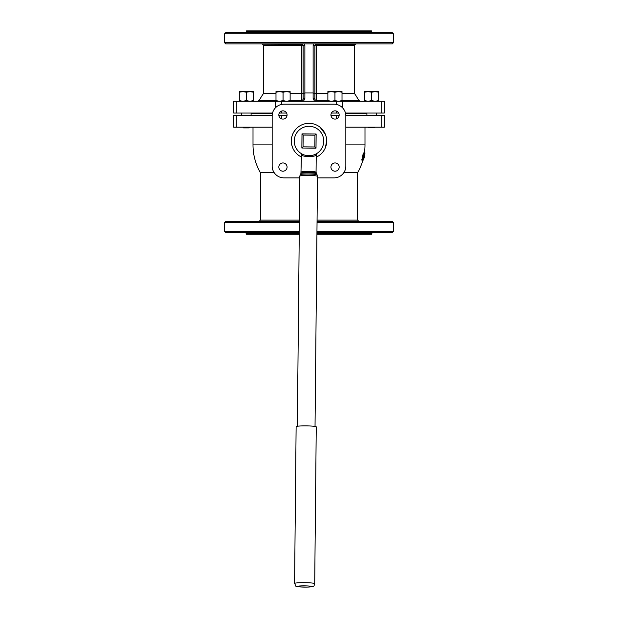 <?xml version="1.0" encoding="UTF-8"?>
<svg xmlns="http://www.w3.org/2000/svg" width="618" height="618" viewBox="0 0 618 618"><rect width="100%" height="100%" fill="white"/><g stroke="black" fill="none" stroke-linecap="round" stroke-linejoin="round"><path stroke-width="0.93" d="M301.476 157.026A17.683 17.683 0 0 1 306.536 123.507A17.683 17.683 0 0 1 316.207 157.165M320.039 127.2L325.331 134.23M292.662 147.795L291.742 144.89C290.475 137.768 292.553 131.873 297.961 127.2M326.683 141.02L325.338 147.787M287.076 167.076A4.125 4.125 0 0 1 280.889 170.645A4.125 4.125 0 0 1 280.889 163.5A4.125 4.125 0 0 1 287.076 167.076M287.076 114.971A4.125 4.125 0 0 1 280.889 118.54A4.125 4.125 0 0 1 280.889 111.394A4.125 4.125 0 0 1 287.076 114.971M339.182 114.971A4.125 4.125 0 0 1 332.986 118.54A4.125 4.125 0 0 1 332.986 111.394A4.125 4.125 0 0 1 339.182 114.971M339.182 167.076A4.125 4.125 0 0 1 332.986 170.645A4.125 4.125 0 0 1 332.986 163.5A4.125 4.125 0 0 1 339.182 167.076M317.482 177.86L334.052 177.86A11.788 11.788 0 0 0 345.841 166.072L345.841 115.968A11.788 11.788 0 0 0 334.052 104.179L283.948 104.179A11.788 11.788 0 0 0 272.159 115.968L272.159 166.072A11.788 11.788 0 0 0 283.948 177.86L299.792 177.86M272.159 144.89L253.001 144.89A55.999 55.999 0 0 0 260.371 172.654L274.168 172.654M317.042 222.48L393.442 222.48L392.268 221.306L317.049 221.306M299.367 221.306L225.732 221.306L224.558 222.48L299.359 222.48M343.832 172.654L357.629 172.654A55.999 55.999 0 0 0 362.913 160.047M362.357 160.047L361.731 160.047A54.863 54.863 0 0 0 363.268 152.97L363.871 152.97A55.465 55.465 0 0 1 362.357 160.047L363.214 159.475L364.095 156.516L364.473 153.534L363.871 152.97M362.712 160.047L363.392 160.047A56.47 56.47 0 0 0 364.736 153.944A56.099 49.911 0 0 1 363.523 160.047L363.392 160.047M364.218 152.97L364.821 152.97A56.4 56.4 0 0 1 363.33 160.047M357.629 172.654L357.629 220.124L317.065 220.124M299.382 220.124L260.371 220.124L260.371 172.654M363.523 160.047A56.593 56.593 0 0 0 365.014 152.97L365.006 152.97A56.586 56.586 0 0 1 363.909 158.571A56.207 50.097 180 0 0 364.914 152.97L364.821 152.97M364.064 153.789L363.863 154.206M364.28 154.206L363.33 158.764L362.89 158.764M363.33 158.764L362.766 159.235A55.651 55.651 0 0 0 363.932 153.789M251.086 113.642L272.391 113.642L251.086 113.642M345.609 113.642L366.914 113.642L345.609 113.642M316.934 233.681L371.488 233.681L371.488 234.276L316.926 234.276M299.243 234.276L246.512 234.276L246.512 233.681L299.243 233.681M393.442 222.48L393.442 231.325L316.957 231.325M299.266 231.325L224.558 231.325L225.732 232.507L299.259 232.507M316.941 232.507L392.268 232.507L393.442 231.325M236.3 127.2L236.3 115.412L233.712 115.412L233.712 127.2L272.159 127.2M381.7 127.2L384.288 127.2L384.288 115.412L381.7 115.412L381.7 127.2L345.841 127.2M236.3 115.412L272.167 115.412M345.833 115.412L381.7 115.412M330.947 115.412L339.151 115.412M278.849 115.412L287.053 115.412M371.488 233.681L372.662 232.507M246.512 31.487L246.512 30.9L371.488 30.9L371.488 31.487L246.512 31.487L245.338 32.669M302.395 44.218A1.769 1.769 0 0 0 301.337 43.87A1.769 1.769 0 0 1 303.106 45.639L303.106 99.498L301.337 101.267L301.569 100.317A1.769 0.827 180 0 0 303.106 99.498A1.769 1.074 0 0 1 304.875 98.424L304.875 45.639L301.623 45.639L301.623 93.557L303.106 93.225M301.569 93.557L301.569 100.317L290.128 100.317M301.623 93.557L290.128 93.557M275.983 93.557L263.314 93.557L263.314 45.639L301.623 45.639L301.46 44.04L261.545 43.87M314.894 93.557L313.125 92.963L313.125 98.424A1.769 1.074 0 0 1 314.894 99.498L314.894 45.639A1.769 1.769 0 0 1 316.663 43.87A1.769 1.769 0 0 0 314.894 45.639L314.894 99.498A1.769 0.827 180 0 0 316.431 100.317L316.431 93.557M314.894 93.225L316.377 93.557L316.408 44.875L354.856 44.875L355.69 44.04L316.54 44.04L316.408 44.875M327.872 100.317L316.431 100.317L316.663 101.267L314.894 99.498M313.604 43.87A3.538 3.538 0 0 0 313.125 45.639L354.686 45.639L354.856 44.875M354.686 45.639L354.686 93.557L342.017 93.557M327.872 93.557L316.377 93.557M263.314 45.639L263.144 44.875L301.592 44.875M303.106 93.557L304.875 92.963L313.125 92.963L313.125 45.639M302.642 101.267L303.515 101.213L304.875 98.424M313.125 98.424L314.485 101.213L303.515 101.213M314.485 101.213L315.358 101.267M309 43.87L392.268 43.87L393.442 42.688L224.558 42.688L225.732 43.87L309 43.87M236.3 101.267L236.3 113.055L233.712 113.055L233.712 101.267L384.288 101.267L384.288 113.055L345.477 113.055M275.226 101.267L275.226 108.034M272.523 113.055L236.3 113.055M286.605 113.055L279.29 113.055M338.71 113.055L331.395 113.055M342.774 101.267L342.774 108.034M381.7 101.267L381.7 113.055M393.442 33.851L392.268 32.669L225.732 32.669L224.558 33.851L393.442 33.851L393.442 42.688M314.956 135.188L314.84 146.976L303.044 146.86L303.16 135.072L314.956 135.188L316.146 134.013L301.993 133.874L301.854 148.026L316.007 148.166L316.146 134.013L316.007 148.166L301.854 148.026L301.993 133.874L316.146 134.013M303.16 135.072L301.993 133.874M314.84 146.976L316.007 148.166M303.044 146.86L301.854 148.026M294.585 583.446L296.122 426.659A10.066 0.881 0.6 0 1 306.196 425.879A10.066 0.881 0.6 0 1 316.254 426.853L314.709 583.639A10.066 0.881 -179.4 0 0 304.659 582.666A10.066 0.881 -179.4 0 0 294.585 583.446C296.717 586.235 291.549 586.915 308.266 587.061C316.655 586.42 313.079 585.555 314.709 583.639M297.351 426.25L299.815 176.145A8.845 0.772 0.6 0 1 308.66 175.466A8.845 0.772 0.6 0 1 317.498 176.323L315.033 426.428M300.92 173.511A7.764 0.68 0.6 0 1 300.927 173.473L301.499 154.376C300.935 157.289 316.887 157.327 316.238 154.515L316.061 172.19A7.37 0.641 -179.4 0 0 308.699 171.472A7.37 0.641 -179.4 0 0 301.329 172.043A7.37 0.641 -179.4 0 0 308.691 172.762A7.37 0.641 -179.4 0 0 316.061 172.19L316.431 173.627A7.764 0.68 0.6 0 1 316.439 173.666M316.408 153.758L316.795 153.527A1.182 1.182 58.1 0 0 316.238 154.515L316.532 153.689M315.419 154.284L313.202 155.149M310.483 155.682L306.52 155.551M304.056 154.902L302.102 154.044M302.411 154.206L303.214 154.577M309.541 155.751L309.989 155.728M314.338 154.763L315.134 154.423M298.479 151.34A14.739 14.739 0 0 0 323.199 144.975A14.739 14.739 0 0 0 305.323 126.752A14.739 14.739 0 0 0 298.479 151.34M242.851 127.2L243.538 127.895L249.201 127.895L249.888 127.2M368.289 127.2L368.799 127.717L374.462 127.717L374.971 127.2M364.558 101.267L364.558 100.634L368.096 101.267L371.634 100.634L375.165 101.267L378.703 100.634L378.703 101.267M378.703 91.595L378.703 92.229L375.165 91.595L378.703 91.595M371.634 92.229L368.096 91.595L375.165 91.595L371.634 92.229L371.634 100.634M364.558 92.229L364.558 91.595L368.096 91.595L364.558 92.229L364.558 100.634M378.703 92.229L378.703 100.634M239.297 101.267L239.297 100.634L242.835 101.267L246.366 100.634L249.904 101.267L253.442 100.634L253.442 101.267M253.442 91.595L253.442 92.229L249.904 91.595L253.442 91.595M246.366 92.229L242.835 91.595L249.904 91.595L246.366 92.229L246.366 100.634M239.297 92.229L239.297 91.595L242.835 91.595L239.297 92.229L239.297 100.634M253.442 92.229L253.442 100.634M275.983 101.267L275.983 100.634L279.521 101.267L283.059 100.634L286.597 101.267L290.128 100.634L290.128 101.267M290.128 91.595L290.128 92.229L286.597 91.595L290.128 91.595M283.059 92.229L279.521 91.595L286.597 91.595L283.059 92.229L283.059 100.634M275.983 92.229L275.983 91.595L279.521 91.595L275.983 92.229L275.983 100.634M290.128 92.229L290.128 100.634M327.872 101.267L327.872 100.634L331.402 101.267L334.941 100.634L338.479 101.267L342.017 100.634L342.017 101.267M342.017 91.595L342.017 92.229L338.479 91.595L342.017 91.595M334.941 92.229L331.402 91.595L338.479 91.595L334.941 92.229L334.941 100.634M327.872 92.229L327.872 91.595L331.402 91.595L327.872 92.229L327.872 100.634M342.017 92.229L342.017 100.634M364.999 127.2L364.999 144.89L345.841 144.89M363.987 156.501L363.423 156.501M336.524 118.826L336.524 115.412M281.476 118.826L281.476 115.412M275.983 100.317L259.328 100.317L257.76 101.267M360.24 101.267L358.672 100.317L342.017 100.317M304.875 45.639A3.538 3.538 0 0 0 304.396 43.87M281.476 101.267L281.476 104.442M281.476 111.116L281.476 113.055M336.524 101.267L336.524 104.442M336.524 111.116L336.524 113.055M297.497 586.412A7.115 0.618 0.6 0 1 308.181 585.98A7.115 0.618 0.6 0 1 308.173 587.054A7.115 0.618 0.6 0 1 297.497 586.412M317.111 174.848A8.451 0.734 -179.4 0 0 317.104 174.809A8.451 0.734 -179.4 0 0 308.676 174.029A8.451 0.734 -179.4 0 0 300.232 174.647L299.815 176.145M300.232 174.647L300.927 173.473A7.764 0.68 0.6 0 1 308.683 172.909A7.764 0.68 0.6 0 1 316.431 173.627L317.498 176.323M253.001 127.2L253.001 144.89M364.411 152.97A55.999 55.999 0 0 0 364.999 144.89M357.629 220.124L358.811 221.306M260.371 220.124L259.189 221.306M224.558 231.325L224.558 222.48M246.512 233.681L245.338 232.507M263.477 93.557A55.999 55.999 0 0 0 259.328 100.317M358.672 100.317A55.999 55.999 0 0 0 354.523 93.557M263.144 44.875L262.31 44.04M355.69 44.04L356.455 43.87M224.558 33.851L224.558 42.688M371.488 31.487L372.662 32.669M301.499 154.376L300.974 153.38M315.651 154.168L313.72 154.987M251.086 115.412L251.086 113.055M241.653 115.412L241.653 113.055M376.347 115.412L376.347 113.055M366.914 115.412L366.914 113.055"/></g></svg>
